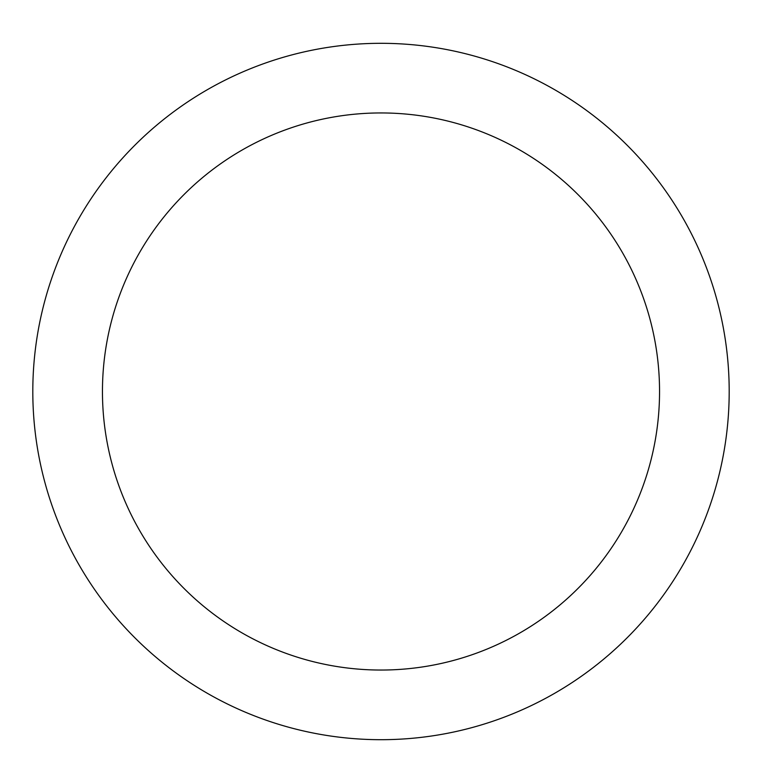 <?xml version="1.0" encoding="UTF-8"?>
<svg xmlns="http://www.w3.org/2000/svg" width="762" height="762" viewBox="0 0 762 762"><rect width="100%" height="100%" fill="white"/><g stroke="black" fill="none" stroke-linecap="round" stroke-linejoin="round"><path stroke-width="1.14" d="M381 43.31A348.186 348.186 0 0 1 682.542 565.594A348.186 348.186 0 0 1 79.458 565.594A348.186 348.186 0 0 1 381 43.31M381 112.947A278.549 278.549 0 0 1 622.23 530.771A278.549 278.549 0 0 1 139.77 530.771A278.549 278.549 0 0 1 381 112.947"/></g></svg>
